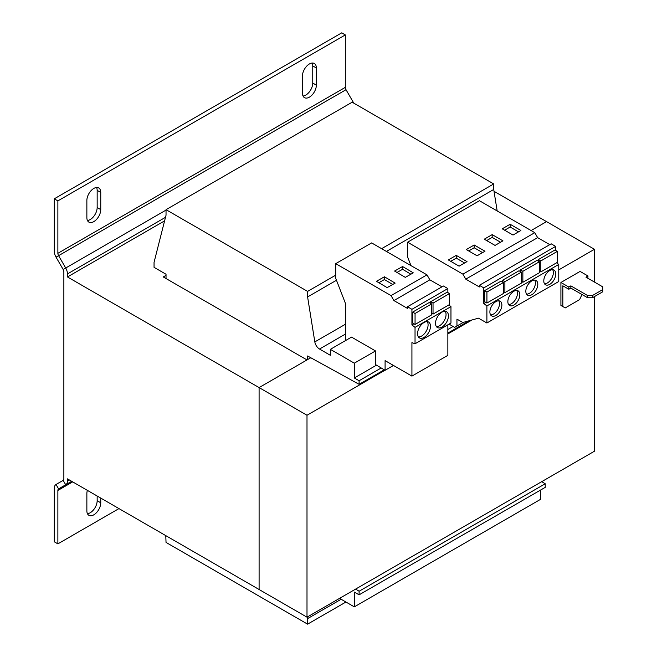 <?xml version="1.0" encoding="UTF-8"?>
<svg xmlns="http://www.w3.org/2000/svg" width="657" height="657" viewBox="0 0 657 657"><rect width="100%" height="100%" fill="white"/><g stroke="black" fill="none" stroke-linecap="round" stroke-linejoin="round"><path stroke-width="0.99" d="M87.365 490.36A9.822 5.675 120 0 0 86.864 493.662L86.864 510.817A9.822 5.675 120 0 0 88.892 515.31A9.822 5.675 120 0 0 96.464 512.682A9.822 5.675 120 0 0 100.751 502.794L100.751 498.088M309.398 63.967A9.822 5.675 120 0 0 302.45 75.998L302.45 93.146A9.822 5.675 120 0 0 304.487 97.647A9.822 5.675 120 0 0 312.05 95.01A9.822 5.675 120 0 0 316.346 85.131L316.346 67.975A9.822 5.675 120 0 0 314.309 63.483A9.822 5.675 120 0 0 309.398 63.967M93.803 188.436A9.822 5.675 120 0 0 86.864 200.467L86.864 217.615A9.822 5.675 120 0 0 88.892 222.115A9.822 5.675 120 0 0 96.464 219.479A9.822 5.675 120 0 0 100.751 209.599L100.751 192.444A9.822 5.675 120 0 0 98.722 187.951A9.822 5.675 120 0 0 93.803 188.436M424.02 337.452A9.149 5.281 120 0 0 429.99 329.395A9.149 5.281 120 0 0 428.586 322.061A9.149 5.281 120 0 0 424.02 322.513A9.149 5.281 120 0 0 418.041 330.578A9.149 5.281 120 0 0 419.445 337.903A9.149 5.281 120 0 0 424.02 337.452M418.402 336.934A9.149 5.281 120 0 0 421.622 336.072A9.149 5.281 120 0 0 427.231 321.651M441.98 327.079A9.149 5.281 120 0 0 447.959 319.023A9.149 5.281 120 0 0 446.555 311.689A9.149 5.281 120 0 0 441.98 312.141A9.149 5.281 120 0 0 436.01 320.205A9.149 5.281 120 0 0 437.406 327.531A9.149 5.281 120 0 0 441.98 327.079M436.371 326.562A9.149 5.281 120 0 0 439.59 325.7A9.149 5.281 120 0 0 445.2 311.278M531.809 294.722A8.467 4.886 120 0 0 537.344 287.257A8.467 4.886 120 0 0 536.046 280.473A8.467 4.886 120 0 0 531.809 280.892A8.467 4.886 120 0 0 526.282 288.349A8.467 4.886 120 0 0 527.579 295.141A8.467 4.886 120 0 0 531.809 294.722M526.553 294.147A8.467 4.886 120 0 0 529.419 293.334A8.467 4.886 120 0 0 534.675 280.079M549.778 284.35A8.467 4.886 120 0 0 555.305 276.884A8.467 4.886 120 0 0 554.007 270.101A8.467 4.886 120 0 0 549.778 270.52A8.467 4.886 120 0 0 544.242 277.977A8.467 4.886 120 0 0 545.54 284.768A8.467 4.886 120 0 0 549.778 284.35M544.513 283.775A8.467 4.886 120 0 0 547.38 282.962A8.467 4.886 120 0 0 552.644 269.707M513.848 305.094A8.467 4.886 120 0 0 519.375 297.629A8.467 4.886 120 0 0 518.077 290.846A8.467 4.886 120 0 0 513.848 291.265A8.467 4.886 120 0 0 508.313 298.721A8.467 4.886 120 0 0 509.61 305.513A8.467 4.886 120 0 0 513.848 305.094M508.584 304.52A8.467 4.886 120 0 0 511.45 303.706A8.467 4.886 120 0 0 516.706 290.451M495.879 315.467A8.467 4.886 120 0 0 501.414 308.002A8.467 4.886 120 0 0 500.117 301.218A8.467 4.886 120 0 0 495.879 301.637A8.467 4.886 120 0 0 490.344 309.094A8.467 4.886 120 0 0 491.641 315.886A8.467 4.886 120 0 0 495.879 315.467M490.623 314.892A8.467 4.886 120 0 0 493.481 314.079A8.467 4.886 120 0 0 498.745 300.824M449.092 324.115L454.603 327.4L456.952 326.044L456.952 319.13L462.815 322.513L478.51 318.16L486.894 322.998L486.894 305.932L483.782 303.501L483.782 287.881L555.641 246.391L551.207 243.829L479.339 285.319L479.339 286.969L465.78 279.143L462.906 274.158L407.578 242.211L407.578 256.879L410.962 265.609M483.782 303.501L485.761 302.36M521.42 272.129L521.42 283.11L504.888 292.652L504.888 281.672L521.42 272.129L519.022 270.75L502.498 280.293L502.498 281.952M503.451 282.502L501.061 281.122L484.529 290.665L484.529 301.645L486.927 303.025L486.927 292.045L503.451 282.502L503.451 293.482L486.927 303.025M393.477 365.456L385.092 370.302L375.508 364.578L375.508 350.937L351.552 337.107L330.356 349.343L330.356 355.297L319.524 349.039L345.804 333.863M381.208 367.977L359.1 380.74L354.312 377.972L354.312 363.173L375.508 350.937M354.312 377.972L376.494 365.169M346.403 340.08L345.804 339.735L345.804 304.322L335.711 278.313L335.711 263.654L371.64 242.909L426.976 274.856L429.85 279.833L441.98 286.838M339.579 598.355L354.312 606.863L540.432 499.402L540.432 490.138M359.1 594.831L359.1 591.234L545.228 483.774L545.228 487.371L359.1 594.831L354.312 592.064L354.312 606.863M545.228 483.774L541.754 481.63M359.1 591.234L355.626 589.091M359.1 380.74L359.1 384.337L307.599 355.987L307.599 359.584M359.1 384.337L384.263 369.809M447.852 333.099L469.303 320.715M447.852 329.502L453.067 326.488M354.312 363.173L330.356 349.343M335.711 275.168L307.599 291.396L307.599 296.931L314.826 341.903A6.775 3.909 -120 0 0 319.524 349.039M386.406 251.434L493.719 189.471L497.177 210.971M307.599 296.931L336.466 280.26M381.618 248.666L493.719 183.944L493.719 189.471M493.719 183.944L352.152 102.205L166.032 209.665L166.032 215.2L154.05 262.357L154.05 267.333L166.032 274.248L166.032 278.535M307.599 291.396L166.032 209.665M165.778 535.636L166.032 542.419L307.599 624.15L345.927 602.026M308.002 616.586L307.599 618.615L341.139 599.258M307.599 618.615L307.599 624.15M345.327 34.928L57.873 200.886L57.873 253.315L345.327 87.356L345.327 34.928L341.73 32.85L54.285 198.808L54.285 251.237A8.467 4.886 60 0 0 56.034 257.142L63.162 269.485A3.384 1.955 -120 0 1 63.86 271.842L63.86 478.822A3.384 1.955 -120 0 1 63.162 480.374L56.034 484.488A8.467 4.886 60 0 0 54.285 488.365L54.285 541.795L57.873 543.865L118.958 508.6M63.162 480.374L65.7 484.776L58.58 488.89A3.384 1.955 60 0 0 57.873 490.442L57.873 543.865M87.438 513.684A9.822 5.675 120 0 0 97.162 500.716L97.162 496.019M56.034 484.488L58.58 488.89L65.7 484.776A8.467 4.886 -120 0 0 67.457 480.899L69.215 479.881M54.285 198.808L57.873 200.886M303.025 96.021A9.822 5.675 120 0 0 312.748 83.053L312.748 65.905A9.822 5.675 120 0 0 312.174 63.031M87.438 220.489A9.822 5.675 120 0 0 97.162 207.522L97.162 190.374A9.822 5.675 120 0 0 96.579 187.5M56.034 257.142L58.58 255.672A3.384 1.955 60 0 1 57.873 253.315M345.327 87.356A3.384 1.955 -120 0 0 346.025 89.713L353.154 102.057A8.467 4.886 60 0 1 353.704 103.1M164.587 220.867L67.457 276.95L67.457 273.92A8.467 4.886 -120 0 0 65.7 268.015L166.032 210.092M346.025 89.713L58.58 255.672L65.7 268.015L63.162 269.485M67.457 276.95L259.088 387.589L259.096 589.501L67.457 478.863L67.457 480.899M166.032 275.357L163.273 276.95L307 359.929L259.088 387.589L259.096 589.51L307 617.169L594.454 451.211L594.454 296.586M594.454 282.067L594.454 249.29L546.542 221.631L531.094 230.55L546.542 221.631L494.015 191.302M594.454 249.29L558.762 269.896M472.071 319.943L447.852 333.928M384.977 370.228L307 415.249L307 617.169M563.312 306.819L560.914 305.439L565.225 307.928L579.605 299.633L581.995 294.517M570.859 285.869L587.629 295.551L592.417 295.551L592.417 297.761L587.629 297.761L570.859 288.086L570.859 285.869L568.822 287.043L560.914 282.485L560.914 305.439M560.914 282.485L580.082 271.415L587.982 275.981L585.945 277.155L602.715 286.838L602.715 289.606L592.417 295.551M307 415.249L259.096 387.589L310.712 357.786M592.417 297.761L602.715 291.815L602.715 289.606M570.859 288.086L568.822 289.261L562.835 285.803L562.835 306.548M587.867 278.264L587.982 275.981M568.822 287.043L568.822 289.261M587.629 297.761L587.629 295.551M385.092 370.302L385.092 360.619L411.923 376.108L411.923 342.609L415.035 343.775L415.035 327.367L411.923 324.936L411.923 309.316L407.48 306.753L407.48 308.404L393.921 300.577L391.046 295.601L335.711 263.654M447.852 292.579L447.852 288.571L443.409 286.009L407.48 306.753M415.035 343.775L450.965 323.03L450.965 306.622L448.838 304.963M411.923 376.108L447.852 355.363L447.852 324.829M431.592 303.936L429.193 302.557L412.67 312.1L412.67 323.08L415.06 324.459L415.06 313.479L431.592 303.936L431.592 314.917L415.06 324.459M411.923 309.316L447.852 288.571M411.923 324.936L413.902 323.794M449.56 293.564L449.56 304.544L433.029 314.087L433.029 303.107L449.56 293.564L447.162 292.184L430.631 301.727L430.631 303.386M393.921 300.577L429.85 279.833M391.046 295.601L426.976 274.856M394.586 271.045L405.303 277.361L413.294 272.844L402.577 266.528L394.586 271.045M376.436 281.303L387.154 287.626L395.136 283.11L384.427 276.786L376.436 281.303M415.035 327.367L450.965 306.622M412.67 312.1L415.06 313.479M430.631 301.727L433.029 303.107M431.592 313.258L433.029 314.087M549.778 244.65L537.648 237.653L534.773 232.668L479.438 200.722L407.578 242.211M555.641 250.399L555.641 246.391M486.894 322.998L558.762 281.508L558.762 264.442L556.635 262.784M483.782 287.881L479.339 285.319M557.35 251.385L557.35 262.365L540.826 271.908L540.826 260.928L557.35 251.385L554.96 250.005L538.428 259.548L538.428 261.207M539.389 261.757L539.389 272.737L522.857 282.28L522.857 271.3L539.389 261.757L536.991 260.377L520.459 269.92L520.459 271.579M486.894 305.932L558.762 264.442M465.78 279.143L537.648 237.653M462.906 274.158L534.773 232.668M495.041 245.414L502.942 240.848L492.167 234.631L484.258 239.189L495.041 245.414M513.01 235.042L520.911 230.476L510.128 224.259L502.227 228.817L513.01 235.042M459.112 266.159L467.012 261.593L456.237 255.376L448.329 259.934L459.112 266.159M477.072 255.787L484.981 251.22L474.198 245.004L466.298 249.561L477.072 255.787M456.952 326.044L463.316 322.373M502.498 280.293L504.888 281.672M503.451 291.823L504.888 292.652M538.428 259.548L540.826 260.928M539.389 271.078L540.826 271.908M520.459 269.92L522.857 271.3M521.42 281.451L522.857 282.28M484.529 290.665L486.927 292.045M482.583 252.608L474.198 247.763L468.687 250.949M474.198 247.763L474.198 245.004M464.622 262.981L456.237 258.135L450.727 261.322M456.237 258.135L456.237 255.376M518.513 231.864L510.128 227.018L504.625 230.205M510.128 227.018L510.128 224.259M500.552 242.236L492.167 237.391L486.656 240.577M492.167 237.391L492.167 234.631M392.746 284.465L384.427 279.553L378.834 282.715M384.427 279.553L384.427 276.786M410.896 274.199L402.577 269.296L396.984 272.458M402.577 269.296L402.577 266.528M314.826 341.903L345.804 324.024M57.873 490.442L72.689 481.885M65.7 484.776L71.695 481.318M352.53 102.426L353.154 102.057M67.457 273.92L165.49 217.319M97.162 207.522L100.751 209.599M100.751 192.444L97.162 190.374M312.748 83.053L316.346 85.131M316.346 67.975L312.748 65.905M97.162 500.716L100.751 502.794"/></g></svg>
